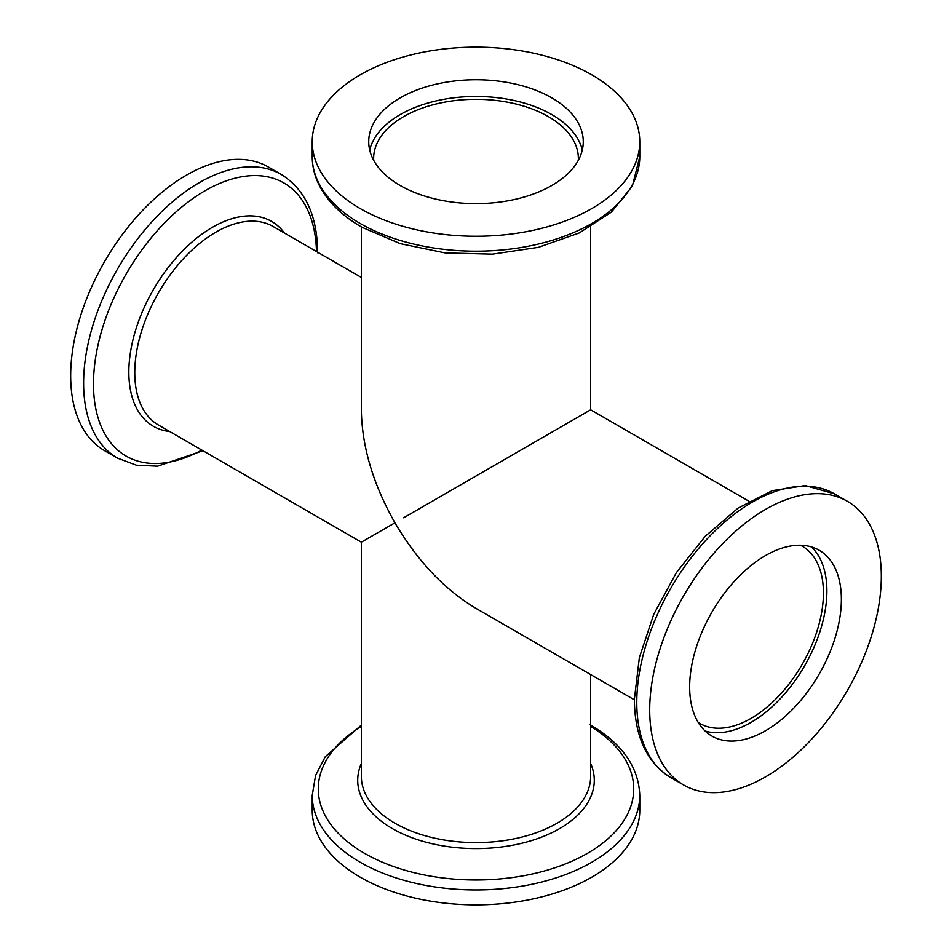 <?xml version="1.0" encoding="UTF-8"?>
<svg xmlns="http://www.w3.org/2000/svg" width="952" height="952" viewBox="0 0 952 952"><rect width="100%" height="100%" fill="white"/><g stroke="black" fill="none" stroke-linecap="round" stroke-linejoin="round"><path stroke-width="1.43" d="M361.355 226.921L361.355 409.812C361.867 446.417 373.065 484.08 394.937 522.803L361.355 542.188L158.508 425.08A114.645 66.188 -60 0 1 134.767 372.601A114.645 66.188 -60 0 1 184.807 257.23A114.645 66.188 -60 0 1 273.153 226.516L361.355 277.437M403.624 517.793L590.645 409.812L590.645 226.921M373.696 160.329A102.364 59.095 180 0 1 373.636 158.413A102.364 59.095 180 0 1 403.624 116.632A102.364 59.095 180 0 1 548.376 116.632A102.364 59.095 180 0 1 578.364 158.413A102.364 59.095 180 0 1 578.304 160.329M800.537 545.234A102.364 59.095 -60 0 1 802.215 546.15A102.364 59.095 -60 0 1 823.421 593.001A102.364 59.095 -60 0 1 778.736 696.019A102.364 59.095 -60 0 1 699.863 723.437A102.364 59.095 -60 0 1 698.232 722.437M369.709 150.059A107.267 61.928 180 0 1 400.149 114.621A107.267 61.928 180 0 1 510.26 99.722A107.267 61.928 180 0 1 582.291 150.059M551.851 185.485A107.267 61.928 180 0 1 434.945 198.92A107.267 61.928 180 0 1 368.733 141.693A107.267 61.928 180 0 1 400.149 97.901A107.267 61.928 180 0 1 517.055 84.478A107.267 61.928 180 0 1 583.267 141.693A107.267 61.928 180 0 1 551.851 185.485M360.189 74.839A163.768 94.557 180 0 1 538.677 54.347A163.768 94.557 180 0 1 639.768 141.693A163.768 94.557 180 0 1 591.811 208.559A163.768 94.557 180 0 1 413.323 229.051A163.768 94.557 180 0 1 312.232 141.693A163.768 94.557 180 0 1 360.189 74.839M811.425 546.924A107.267 61.928 -60 0 1 818.994 634.472A107.267 61.928 -60 0 1 751.033 722.378A107.267 61.928 -60 0 1 705.134 731.017M765.515 730.731A107.267 61.928 -60 0 1 711.882 736.051A107.267 61.928 -60 0 1 695.436 650.085A107.267 61.928 -60 0 1 765.515 555.563A107.267 61.928 -60 0 1 819.148 550.244A107.267 61.928 -60 0 1 835.594 636.21A107.267 61.928 -60 0 1 765.515 730.731M765.515 509.427A163.768 94.557 -60 0 1 847.399 501.311A163.768 94.557 -60 0 1 872.508 632.556A163.768 94.557 -60 0 1 765.515 776.868A163.768 94.557 -60 0 1 683.631 784.983A163.768 94.557 -60 0 1 658.522 653.75A163.768 94.557 -60 0 1 765.515 509.427M361.355 725.079L325.31 756.638L315.576 775.452L312.232 795.372L312.232 810.307A163.768 94.557 0 0 0 413.323 897.653A163.768 94.557 0 0 0 591.811 877.161A163.768 94.557 0 0 0 639.768 810.307L639.768 795.372C638.673 767.014 622.108 743.476 590.109 724.769M317.623 252.804C317.421 215.723 305.318 189.626 281.304 174.478L268.369 167.016A163.768 94.557 120 0 0 186.485 175.132A163.768 94.557 120 0 0 79.492 319.444A163.768 94.557 120 0 0 104.601 450.689L117.524 458.15L136.457 465.219L157.627 466.183L202.978 450.748M634.377 699.815L476 608.376C444.56 589.633 417.535 561.109 394.937 522.803M590.645 674.563L590.645 776.416A114.645 66.188 180 0 1 557.063 823.218A114.645 66.188 180 0 1 394.937 823.218A114.645 66.188 180 0 1 361.355 776.416L361.355 542.188M639.768 156.628A163.768 94.557 180 0 1 591.811 223.482A163.768 94.557 180 0 1 360.189 223.482A163.768 94.557 180 0 1 312.232 156.628C312.268 166.969 314.826 176.977 319.932 186.628C328.5 202.502 342.494 216.033 361.891 227.23L400.364 243.7L445.12 252.911L492.481 254.148L538.451 247.33L579.209 232.978L611.422 212.106L632.378 186.033L639.768 156.628L639.768 141.693M834.476 493.85L805.309 485.556L772.239 490.661L738.062 508.118L705.253 536.25L676.36 572.652L653.762 614.278L639.351 657.653L634.377 699.196C634.579 736.277 646.682 762.373 670.696 777.522A163.768 94.557 -60 0 1 636.781 702.54A163.768 94.557 -60 0 1 752.58 501.966A163.768 94.557 -60 0 1 834.476 493.85L847.399 501.311M312.232 795.372A163.768 94.557 0 0 0 360.189 862.238A163.768 94.557 0 0 0 591.811 862.238A163.768 94.557 0 0 0 639.768 795.372M590.645 726.388A157.699 91.047 180 0 1 587.515 853.301A157.699 91.047 180 0 1 364.485 853.301A157.699 91.047 180 0 1 361.355 726.388M361.355 763.48A118.286 68.294 0 0 0 392.367 828.585A118.286 68.294 0 0 0 559.633 828.585A118.286 68.294 0 0 0 590.645 763.48M281.304 174.478A163.768 94.557 120 0 0 199.42 182.594A163.768 94.557 120 0 0 83.609 383.18A163.768 94.557 120 0 0 117.524 458.15M201.836 450.094A157.699 91.047 -60 0 1 93.498 383.93A157.699 91.047 -60 0 1 205.013 190.781A157.699 91.047 -60 0 1 316.48 251.518M284.362 232.978A118.286 68.294 120 0 0 212.475 227.278A118.286 68.294 120 0 0 128.841 372.149A118.286 68.294 120 0 0 169.718 431.542M749.022 501.252L590.645 409.812M683.631 784.983L670.696 777.522M312.232 141.693L312.232 156.628"/></g></svg>
